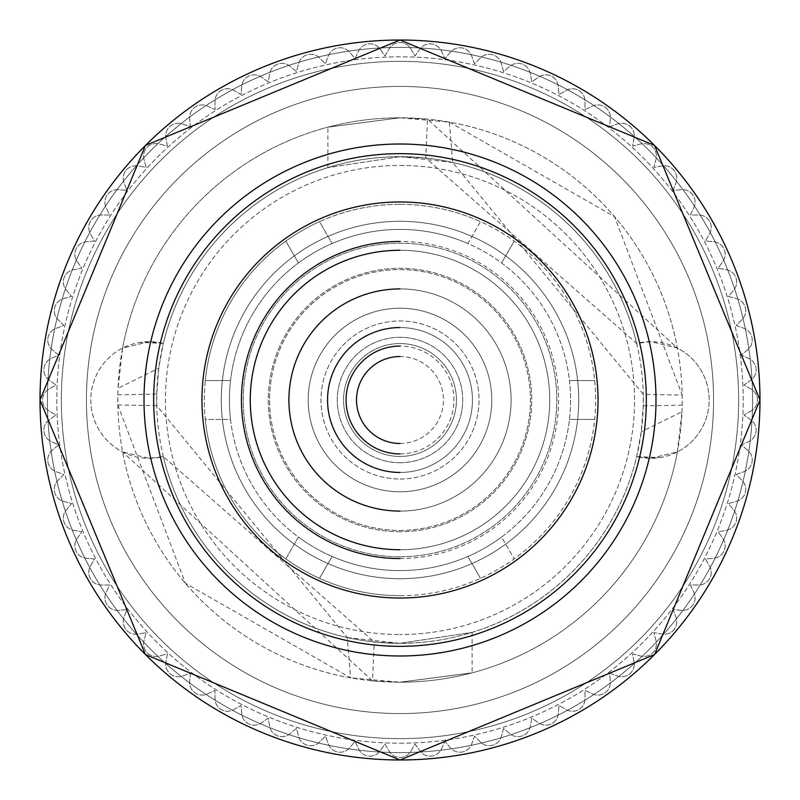 <?xml version="1.0" encoding="UTF-8"?>
<svg xmlns="http://www.w3.org/2000/svg" width="800" height="800" viewBox="0 0 800 800"><rect width="100%" height="100%" fill="white"/><g stroke="black" fill="none" stroke-linecap="round" stroke-linejoin="round"><path stroke-width="0.6" stroke-dasharray="4 3" d="M400 743.19A343.19 343.19 0 0 0 743.19 400A343.19 343.19 0 0 0 400 56.81A343.19 343.19 0 0 0 56.81 400A343.19 343.19 0 0 0 400 743.19A343.19 343.19 0 0 0 743.19 400A343.19 343.19 0 0 0 400 56.81A343.19 343.19 0 0 0 56.81 400A343.19 343.19 0 0 0 400 743.19M156.74 394.07L117.84 394.86L117.83 404.94L185.38 583.25L350.63 677.86L347.28 637.55L156.74 405.62L156.74 394.07L158.76 368.19L163.34 343.43L149.15 341.68L122.61 348.06A282.21 282.21 0 0 1 400 117.79L449.37 122.14L452.72 162.45L643.26 394.38L643.26 405.93L641.24 431.81L636.66 456.57A243.33 243.33 0 0 1 163.34 456.57A58.32 58.32 0 0 1 90.82 400A58.32 58.32 0 0 1 163.34 343.43A243.33 243.33 0 0 1 636.66 343.43A58.32 58.32 0 0 1 709.18 400A58.32 58.32 0 0 1 636.66 456.57L650.85 458.32L677.39 451.94A58.32 58.32 0 0 0 677.39 348.06L650.85 341.68L636.66 343.43L425.75 158.04L427.47 119.13L400 117.79L327.88 127.16L400 117.79A282.21 282.21 0 0 1 682.21 400A282.21 282.21 0 0 1 400 682.21L472.12 672.84L400 682.21A282.21 282.21 0 0 1 117.79 400A282.21 282.21 0 0 1 677.39 348.06L427.47 119.13M347.28 637.55L400 643.33A243.33 243.33 0 0 1 156.67 400A243.33 243.33 0 0 1 400 156.67L327.88 167.61L400 156.67L425.75 158.04M452.72 162.45L400 156.67A243.33 243.33 0 0 1 643.33 400A243.33 243.33 0 0 1 400 643.33L374.25 641.96L372.53 680.87L400 682.21A282.21 282.21 0 0 1 122.61 451.94L149.15 458.32L163.34 456.57L374.25 641.96M149.15 341.68L122.61 348.06A58.32 58.32 0 0 0 122.61 451.94L372.53 680.87M650.85 458.32L677.39 451.94A282.21 282.21 0 0 1 400 682.21L350.63 677.86M677.39 451.94L681.97 411.71L641.24 431.81M643.26 405.93L682.16 405.14L681.97 411.71M682.16 405.14L682.17 395.06L643.26 394.38M449.37 122.14L614.62 216.75L682.17 395.06M122.61 348.06L118.03 388.29L158.76 368.19M117.84 394.86L118.03 388.29M400 595.67A195.67 195.67 0 0 1 204.33 400A195.67 195.67 0 0 1 400 204.33A195.67 195.67 0 0 1 595.67 400A195.67 195.67 0 0 1 285.81 558.89L298.43 537.04A170.58 170.58 0 0 1 230.53 419.44L205.3 419.44A195.67 195.67 0 0 1 205.3 380.56L230.53 380.56A170.58 170.58 0 0 1 298.43 262.96L285.81 241.11A195.67 195.67 0 0 1 319.49 221.67L332.1 243.52A170.58 170.58 0 0 1 467.9 243.52L480.51 221.67A195.67 195.67 0 0 1 400 595.67M400 204.33A195.67 195.67 0 0 1 480.51 221.67L467.9 243.52A170.58 170.58 0 0 1 569.47 380.56L594.7 380.56L569.47 380.56A170.58 170.58 0 0 1 501.57 537.04L514.19 558.89L501.57 537.04A170.58 170.58 0 0 1 332.1 556.48L319.49 578.33L332.1 556.48A170.58 170.58 0 0 1 298.43 537.04L285.81 558.89A195.67 195.67 0 0 1 205.3 419.44L230.53 419.44A170.58 170.58 0 0 1 230.53 380.56L205.3 380.56A195.67 195.67 0 0 1 285.81 241.11L298.43 262.96A170.58 170.58 0 0 1 332.1 243.52L319.49 221.67A195.67 195.67 0 0 1 400 204.33M400 570.58A170.58 170.58 0 0 1 229.42 400A170.58 170.58 0 0 1 400 229.42A170.58 170.58 0 0 1 570.58 400A170.58 170.58 0 0 1 400 570.58M400 556.78A156.78 156.78 0 0 1 243.22 400A156.78 156.78 0 0 1 400 243.22A156.78 156.78 0 0 1 556.78 400A156.78 156.78 0 0 1 400 556.78A156.78 156.78 0 0 1 243.22 400A156.78 156.78 0 0 1 400 243.22A156.78 156.78 0 0 1 556.78 400A156.78 156.78 0 0 1 400 556.78M480.51 578.33L467.9 556.48L480.51 578.33M594.7 419.44L569.47 419.44L594.7 419.44M400 61.35A338.65 338.65 0 0 1 738.65 400A338.65 338.65 0 0 1 400 738.65A338.65 338.65 0 0 1 61.35 400A338.65 338.65 0 0 1 400 61.35A338.65 338.65 0 0 0 61.35 400A338.65 338.65 0 0 0 400 738.65A338.65 338.65 0 0 0 738.65 400A338.65 338.65 0 0 0 400 61.35A338.65 338.65 0 0 0 61.35 400A338.65 338.65 0 0 0 400 738.65A338.65 338.65 0 0 0 738.65 400A338.65 338.65 0 0 0 400 61.35A338.65 338.65 0 0 1 738.65 400A338.65 338.65 0 0 1 400 738.65A338.65 338.65 0 0 1 61.35 400A338.65 338.65 0 0 1 400 61.35M751.19 410.86L743.99 415.02L750.8 419.79A12.54 12.54 0 0 1 748.91 441.43L741.38 444.94L747.75 450.29A12.54 12.54 0 0 1 743.97 471.68L736.16 474.52L742.04 480.4A12.54 12.54 0 0 1 736.42 501.39L728.39 503.54L733.73 509.91A12.54 12.54 0 0 1 726.3 530.32L718.11 531.77L722.88 538.58A12.54 12.54 0 0 1 713.7 558.27L705.42 558.99L709.57 566.19A12.54 12.54 0 0 1 698.71 585L690.4 585L693.91 592.54A12.54 12.54 0 0 1 681.45 610.33L673.17 609.61L676.01 617.42A12.54 12.54 0 0 1 662.05 634.06L653.86 632.62L656.01 640.65A12.54 12.54 0 0 1 640.65 656.01L632.62 653.86L634.06 662.05A12.54 12.54 0 0 1 617.42 676.01L609.61 673.17L610.33 681.45A12.54 12.54 0 0 1 592.54 693.91L585 690.4L585 698.71A12.54 12.54 0 0 1 566.19 709.57L558.99 705.42L558.27 713.7A12.54 12.54 0 0 1 538.58 722.88L531.77 718.11L530.32 726.3A12.54 12.54 0 0 1 509.91 733.73L503.54 728.39L501.39 736.42A12.54 12.54 0 0 1 480.4 742.04L474.52 736.16L471.68 743.97A12.54 12.54 0 0 1 450.29 747.75L444.94 741.38L441.43 748.91A12.54 12.54 0 0 1 419.79 750.8L415.02 743.99L410.86 751.19A12.54 12.54 0 0 1 389.14 751.19L384.98 743.99L380.21 750.8A12.54 12.54 0 0 1 358.57 748.91L355.06 741.38L349.71 747.75A12.54 12.54 0 0 1 328.32 743.97L325.48 736.16L319.6 742.04A12.54 12.54 0 0 1 298.61 736.42L296.46 728.39L290.09 733.73A12.54 12.54 0 0 1 269.68 726.3L268.23 718.11L261.42 722.88A12.54 12.54 0 0 1 241.73 713.7L241.01 705.42L233.81 709.57A12.54 12.54 0 0 1 215 698.71L215 690.4L207.46 693.91A12.54 12.54 0 0 1 189.67 681.45L190.39 673.17L182.58 676.01A12.54 12.54 0 0 1 165.94 662.05L167.38 653.86L159.35 656.01A12.54 12.54 0 0 1 143.99 640.65L146.14 632.62L137.95 634.06A12.54 12.54 0 0 1 123.99 617.42L126.83 609.61L118.55 610.33A12.54 12.54 0 0 1 106.09 592.54L109.6 585L101.29 585A12.54 12.54 0 0 1 90.43 566.19L94.58 558.99L86.3 558.27A12.54 12.54 0 0 1 77.12 538.58L81.89 531.77L73.7 530.32A12.54 12.54 0 0 1 66.27 509.91L71.61 503.54L63.58 501.39A12.54 12.54 0 0 1 57.96 480.4L63.84 474.52L56.03 471.68A12.54 12.54 0 0 1 52.25 450.29L58.62 444.94L51.09 441.43A12.54 12.54 0 0 1 49.2 419.79L56.01 415.02L48.81 410.86A12.54 12.54 0 0 1 48.81 389.14L56.01 384.98L49.2 380.21A12.54 12.54 0 0 1 51.09 358.57L58.62 355.06L52.25 349.71A12.54 12.54 0 0 1 56.03 328.32L63.84 325.48L57.96 319.6A12.54 12.54 0 0 1 63.58 298.61L71.61 296.46L66.27 290.09A12.54 12.54 0 0 1 73.7 269.68L81.89 268.23L77.12 261.42A12.54 12.54 0 0 1 86.3 241.73L94.58 241.01L90.43 233.81A12.54 12.54 0 0 1 101.29 215L109.6 215L106.09 207.46A12.54 12.54 0 0 1 118.55 189.67L126.83 190.39L123.99 182.58A12.54 12.54 0 0 1 137.95 165.94L146.14 167.38L143.99 159.35A12.54 12.54 0 0 1 159.35 143.99L167.38 146.14L165.94 137.95A12.54 12.54 0 0 1 182.58 123.99L190.39 126.83L189.67 118.55A12.54 12.54 0 0 1 207.46 106.09L215 109.6L215 101.29A12.54 12.54 0 0 1 233.81 90.43L241.01 94.58L241.73 86.3A12.54 12.54 0 0 1 261.42 77.12L268.23 81.89L269.68 73.7A12.54 12.54 0 0 1 290.09 66.27L296.46 71.61L298.61 63.58A12.54 12.54 0 0 1 319.6 57.96L325.48 63.84L328.32 56.03A12.54 12.54 0 0 1 349.71 52.25L355.06 58.62L358.57 51.09A12.54 12.54 0 0 1 380.21 49.2L384.98 56.01L389.14 48.81A12.54 12.54 0 0 1 410.86 48.81L415.02 56.01L419.79 49.2A12.54 12.54 0 0 1 441.43 51.09L444.94 58.62L450.29 52.25A12.54 12.54 0 0 1 471.68 56.03L474.52 63.84L480.4 57.96A12.54 12.54 0 0 1 501.39 63.58L503.54 71.61L509.91 66.27A12.54 12.54 0 0 1 530.32 73.7L531.77 81.89L538.58 77.12A12.54 12.54 0 0 1 558.27 86.3L558.99 94.58L566.19 90.43A12.54 12.54 0 0 1 585 101.29L585 109.6L592.54 106.09A12.54 12.54 0 0 1 610.33 118.55L609.61 126.83L617.42 123.99A12.54 12.54 0 0 1 634.06 137.95L632.62 146.14L640.65 143.99A12.54 12.54 0 0 1 656.01 159.35L653.86 167.38L662.05 165.94A12.54 12.54 0 0 1 676.01 182.58L673.17 190.39L681.45 189.67A12.54 12.54 0 0 1 693.91 207.46L690.4 215L698.71 215A12.54 12.54 0 0 1 709.57 233.81L705.42 241.01L713.7 241.73A12.54 12.54 0 0 1 722.88 261.42L718.11 268.23L726.3 269.68A12.54 12.54 0 0 1 733.73 290.09L728.39 296.46L736.42 298.61A12.54 12.54 0 0 1 742.04 319.6L736.16 325.48L743.97 328.32A12.54 12.54 0 0 1 747.75 349.71L741.38 355.06L748.91 358.57A12.54 12.54 0 0 1 750.8 380.21L743.99 384.98L751.19 389.14A12.54 12.54 0 0 1 751.19 410.86L743.99 415.02L750.8 419.79A12.54 12.54 0 0 1 748.91 441.43L741.38 444.94L747.75 450.29A12.54 12.54 0 0 1 743.97 471.68L736.16 474.52L742.04 480.4A12.54 12.54 0 0 1 736.42 501.39L728.39 503.54L733.73 509.91A12.54 12.54 0 0 1 726.3 530.32L718.11 531.77L722.88 538.58A12.54 12.54 0 0 1 713.7 558.27L705.42 558.99L709.57 566.19A12.54 12.54 0 0 1 698.71 585L690.4 585L693.91 592.54A12.54 12.54 0 0 1 681.45 610.33L673.17 609.61L676.01 617.42A12.54 12.54 0 0 1 662.05 634.06L653.86 632.62L656.01 640.65A12.54 12.54 0 0 1 640.65 656.01L632.62 653.86L634.06 662.05A12.54 12.54 0 0 1 617.42 676.01L609.61 673.17L610.33 681.45A12.54 12.54 0 0 1 592.54 693.91L585 690.4L585 698.71A12.54 12.54 0 0 1 566.19 709.57L558.99 705.42L558.27 713.7A12.54 12.54 0 0 1 538.58 722.88L531.77 718.11L530.32 726.3A12.54 12.54 0 0 1 509.91 733.73L503.54 728.39L501.39 736.42A12.54 12.54 0 0 1 480.4 742.04L474.52 736.16L471.68 743.97A12.54 12.54 0 0 1 450.29 747.75L444.94 741.38L441.43 748.91A12.54 12.54 0 0 1 419.79 750.8L415.02 743.99L410.86 751.19A12.54 12.54 0 0 1 389.14 751.19L384.98 743.99L380.21 750.8A12.54 12.54 0 0 1 358.57 748.91L355.06 741.38L349.71 747.75A12.54 12.54 0 0 1 328.32 743.97L325.48 736.16L319.6 742.04A12.54 12.54 0 0 1 298.61 736.42L296.46 728.39L290.09 733.73A12.54 12.54 0 0 1 269.68 726.3L268.23 718.11L261.42 722.88A12.54 12.54 0 0 1 241.73 713.7L241.01 705.42L233.81 709.57A12.54 12.54 0 0 1 215 698.71L215 690.4L207.46 693.91A12.54 12.54 0 0 1 189.67 681.45L190.39 673.17L182.58 676.01A12.54 12.54 0 0 1 165.94 662.05L167.38 653.86L159.35 656.01A12.54 12.54 0 0 1 143.99 640.65L146.14 632.62L137.95 634.06A12.54 12.54 0 0 1 123.99 617.42L126.83 609.61L118.55 610.33A12.54 12.54 0 0 1 106.09 592.54L109.6 585L101.29 585A12.54 12.54 0 0 1 90.43 566.19L94.58 558.99L86.3 558.27A12.54 12.54 0 0 1 77.12 538.58L81.89 531.77L73.7 530.32A12.54 12.54 0 0 1 66.27 509.91L71.61 503.54L63.58 501.39A12.54 12.54 0 0 1 57.96 480.4L63.84 474.52L56.03 471.68A12.54 12.54 0 0 1 52.25 450.29L58.62 444.94L51.09 441.43A12.54 12.54 0 0 1 49.2 419.79L56.01 415.02L48.81 410.86A12.54 12.54 0 0 1 48.81 389.14L56.01 384.98L49.2 380.21A12.54 12.54 0 0 1 51.09 358.57L58.62 355.06L52.25 349.71A12.54 12.54 0 0 1 56.03 328.32L63.84 325.48L57.96 319.6A12.54 12.54 0 0 1 63.58 298.61L71.61 296.46L66.27 290.09A12.54 12.54 0 0 1 73.7 269.68L81.89 268.23L77.12 261.42A12.54 12.54 0 0 1 86.3 241.73L94.58 241.01L90.43 233.81A12.54 12.54 0 0 1 101.29 215L109.6 215L106.09 207.46A12.54 12.54 0 0 1 118.55 189.67L126.83 190.39L123.99 182.58A12.54 12.54 0 0 1 137.95 165.94L146.14 167.38L143.99 159.35A12.54 12.54 0 0 1 159.35 143.99L167.38 146.14L165.94 137.95A12.54 12.54 0 0 1 182.58 123.99L190.39 126.83L189.67 118.55A12.54 12.54 0 0 1 207.46 106.09L215 109.6L215 101.29A12.54 12.54 0 0 1 233.81 90.43L241.01 94.58L241.73 86.3A12.54 12.54 0 0 1 261.42 77.12L268.23 81.89L269.68 73.7A12.54 12.54 0 0 1 290.09 66.27L296.46 71.61L298.61 63.58A12.54 12.54 0 0 1 319.6 57.96L325.48 63.84L328.32 56.03A12.54 12.54 0 0 1 349.71 52.25L355.06 58.62L358.57 51.09A12.54 12.54 0 0 1 380.21 49.2L384.98 56.01L389.14 48.81A12.54 12.54 0 0 1 410.86 48.81L415.02 56.01L419.79 49.2A12.54 12.54 0 0 1 441.43 51.09L444.94 58.62L450.29 52.25A12.54 12.54 0 0 1 471.68 56.03L474.52 63.84L480.4 57.96A12.54 12.54 0 0 1 501.39 63.58L503.54 71.61L509.91 66.27A12.54 12.54 0 0 1 530.32 73.7L531.77 81.89L538.58 77.12A12.54 12.54 0 0 1 558.27 86.3L558.99 94.58L566.19 90.43A12.54 12.54 0 0 1 585 101.29L585 109.6L592.54 106.09A12.54 12.54 0 0 1 610.33 118.55L609.61 126.83L617.42 123.99A12.54 12.54 0 0 1 634.06 137.95L632.62 146.14L640.65 143.99A12.54 12.54 0 0 1 656.01 159.35L653.86 167.38L662.05 165.94A12.54 12.54 0 0 1 676.01 182.58L673.17 190.39L681.45 189.67A12.54 12.54 0 0 1 693.91 207.46L690.4 215L698.71 215A12.54 12.54 0 0 1 709.57 233.81L705.42 241.01L713.7 241.73A12.54 12.54 0 0 1 722.88 261.42L718.11 268.23L726.3 269.68A12.54 12.54 0 0 1 733.73 290.09L728.39 296.46L736.42 298.61A12.54 12.54 0 0 1 742.04 319.6L736.16 325.48L743.97 328.32A12.54 12.54 0 0 1 747.75 349.71L741.38 355.06L748.91 358.57A12.54 12.54 0 0 1 750.8 380.21L743.99 384.98L751.19 389.14A12.54 12.54 0 0 1 751.19 410.86M400 643.33L472.12 632.39L400 643.33M514.19 241.11L501.57 262.96L514.19 241.11M117.83 404.94L156.74 405.62M400 531.7A131.7 131.7 0 0 1 268.3 400A131.7 131.7 0 0 1 400 268.3A131.7 131.7 0 0 1 531.7 400A131.7 131.7 0 0 1 400 531.7A131.7 131.7 0 0 0 531.7 400A131.7 131.7 0 0 0 400 268.3A131.7 131.7 0 0 0 268.3 400A131.7 131.7 0 0 0 400 531.7M400 343.56A56.44 56.44 0 0 1 456.44 400A56.44 56.44 0 0 1 400 456.44A56.44 56.44 0 0 1 343.56 400A56.44 56.44 0 0 1 400 343.56A56.44 56.44 0 0 1 456.44 400A56.44 56.44 0 0 1 400 456.44A56.44 56.44 0 0 1 343.56 400A56.44 56.44 0 0 1 400 343.56M400 462.71A62.71 62.71 0 0 0 462.71 400A62.71 62.71 0 0 0 400 337.29A62.71 62.71 0 0 0 337.29 400A62.71 62.71 0 0 0 400 462.71A62.71 62.71 0 0 0 462.71 400A62.71 62.71 0 0 0 400 337.29A62.71 62.71 0 0 0 337.29 400A62.71 62.71 0 0 0 400 462.71M400 479.02A79.02 79.02 0 0 0 479.02 400A79.02 79.02 0 0 0 400 320.98A79.02 79.02 0 0 0 320.98 400A79.02 79.02 0 0 0 400 479.02A79.02 79.02 0 0 0 479.02 400A79.02 79.02 0 0 0 400 320.98A79.02 79.02 0 0 0 320.98 400A79.02 79.02 0 0 0 400 479.02M400 752.58A352.58 352.58 0 0 0 752.58 400A352.58 352.58 0 0 0 400 47.42A352.58 352.58 0 0 0 47.42 400A352.58 352.58 0 0 0 400 752.58A352.58 352.58 0 0 0 752.58 400A352.58 352.58 0 0 0 400 47.42A352.58 352.58 0 0 0 47.42 400A352.58 352.58 0 0 0 400 752.58A352.58 352.58 0 0 0 752.58 400A352.58 352.58 0 0 0 400 47.42A352.58 352.58 0 0 0 47.42 400A352.58 352.58 0 0 0 400 752.58A352.58 352.58 0 0 0 752.58 400A352.58 352.58 0 0 0 400 47.42A352.58 352.58 0 0 0 47.42 400A352.58 352.58 0 0 0 400 752.58A352.58 352.58 0 0 0 752.58 400A352.58 352.58 0 0 0 400 47.42A352.58 352.58 0 0 0 47.42 400A352.58 352.58 0 0 0 400 752.58A352.58 352.58 0 0 0 752.58 400A352.58 352.58 0 0 0 400 47.42A352.58 352.58 0 0 0 47.42 400A352.58 352.58 0 0 0 400 752.58M400 598.03A198.03 198.03 0 0 0 598.03 400A198.03 198.03 0 0 0 400 201.97A198.03 198.03 0 0 0 201.97 400A198.03 198.03 0 0 0 400 598.03A198.03 198.03 0 0 0 598.03 400A198.03 198.03 0 0 0 400 201.97A198.03 198.03 0 0 0 201.97 400A198.03 198.03 0 0 0 400 598.03A198.03 198.03 0 0 0 598.03 400A198.03 198.03 0 0 0 400 201.97A198.03 198.03 0 0 1 598.03 400A198.03 198.03 0 0 1 400 598.03M400 578.71A178.71 178.71 0 0 0 578.71 400A178.71 178.71 0 0 0 400 221.29A178.71 178.71 0 0 0 221.29 400A178.71 178.71 0 0 0 400 578.71A178.71 178.71 0 0 0 578.71 400A178.71 178.71 0 0 0 400 221.29A178.71 178.71 0 0 0 221.29 400A178.71 178.71 0 0 0 400 578.71A178.71 178.71 0 0 0 578.71 400A178.71 178.71 0 0 0 400 221.29A178.71 178.71 0 0 0 221.29 400A178.71 178.71 0 0 0 400 578.71M400 549.73A149.73 149.73 0 0 0 549.73 400A149.73 149.73 0 0 0 400 250.27A149.73 149.73 0 0 0 250.27 400A149.73 149.73 0 0 0 400 549.73A149.73 149.73 0 0 0 549.73 400A149.73 149.73 0 0 0 400 250.27A149.73 149.73 0 0 1 549.73 400A149.73 149.73 0 0 1 400 549.73M400 530.41A130.41 130.41 0 0 0 530.41 400A130.41 130.41 0 0 0 400 269.59A130.41 130.41 0 0 0 269.59 400A130.41 130.41 0 0 0 400 530.41A130.41 130.41 0 0 0 530.41 400A130.41 130.41 0 0 0 400 269.59A130.41 130.41 0 0 0 269.59 400A130.41 130.41 0 0 0 400 530.41A130.41 130.41 0 0 0 530.41 400A130.41 130.41 0 0 0 400 269.59A130.41 130.41 0 0 0 269.59 400A130.41 130.41 0 0 0 400 530.41M400 511.09A111.09 111.09 0 0 0 511.09 400A111.09 111.09 0 0 0 400 288.91A111.09 111.09 0 0 0 288.91 400A111.09 111.09 0 0 0 400 511.09A111.09 111.09 0 0 0 511.09 400A111.09 111.09 0 0 0 400 288.91A111.09 111.09 0 0 1 511.09 400A111.09 111.09 0 0 1 400 511.09M400 491.77A91.77 91.77 0 0 0 491.77 400A91.77 91.77 0 0 0 400 308.23A91.77 91.77 0 0 0 308.23 400A91.77 91.77 0 0 0 400 491.77A91.77 91.77 0 0 0 491.77 400A91.77 91.77 0 0 0 400 308.23A91.77 91.77 0 0 0 308.23 400A91.77 91.77 0 0 0 400 491.77A91.77 91.77 0 0 0 491.77 400A91.77 91.77 0 0 0 400 308.23A91.77 91.77 0 0 0 308.23 400A91.77 91.77 0 0 0 400 491.77M400 472.45A72.45 72.45 0 0 0 472.45 400A72.45 72.45 0 0 0 400 327.55A72.45 72.45 0 0 0 327.55 400A72.45 72.45 0 0 0 400 472.45A72.45 72.45 0 0 0 472.45 400A72.45 72.45 0 0 0 400 327.55A72.45 72.45 0 0 0 327.55 400A72.45 72.45 0 0 0 400 472.45A72.45 72.45 0 0 0 472.45 400A72.45 72.45 0 0 0 400 327.55A72.45 72.45 0 0 0 327.55 400A72.45 72.45 0 0 0 400 472.45A72.45 72.45 0 0 0 472.45 400A72.45 72.45 0 0 0 400 327.55A72.45 72.45 0 0 1 472.45 400A72.45 72.45 0 0 1 400 472.45M400 453.92A53.92 53.92 0 0 0 453.92 400A53.92 53.92 0 0 0 400 346.08M400 443.47A43.47 43.47 0 0 0 443.47 400A43.47 43.47 0 0 0 400 356.53A43.47 43.47 0 0 0 356.53 400A43.47 43.47 0 0 0 400 443.47A43.47 43.47 0 0 0 443.47 400A43.47 43.47 0 0 0 400 356.53M400 165.45A234.55 234.55 0 0 1 634.55 400A234.55 234.55 0 0 1 400 634.55A234.55 234.55 0 0 0 634.55 400A234.55 234.55 0 0 0 400 165.45A234.55 234.55 0 0 0 165.45 400A234.55 234.55 0 0 0 400 634.55A234.55 234.55 0 0 1 165.45 400A234.55 234.55 0 0 1 400 165.45M400 86.43A313.57 313.57 0 0 0 86.43 400A313.57 313.57 0 0 0 400 713.57A313.57 313.57 0 0 0 713.57 400A313.57 313.57 0 0 0 400 86.43A313.57 313.57 0 0 0 86.43 400A313.57 313.57 0 0 0 400 713.57A313.57 313.57 0 0 0 713.57 400A313.57 313.57 0 0 0 400 86.43M400 558.56A158.56 158.56 0 0 0 558.56 400A158.56 158.56 0 0 0 400 241.44M327.88 167.61L327.88 127.16M472.12 632.39L472.12 672.84M163.34 343.43L140.29 342.4M636.66 456.57L659.71 457.6"/><path stroke-width="1.2" d="M400 759.97A359.97 359.97 0 0 0 759.97 400A359.97 359.97 0 0 0 400 40.03A359.97 359.97 0 0 0 40.03 400A359.97 359.97 0 0 0 400 759.97M400 655.99A255.99 255.99 0 0 0 655.99 400A255.99 255.99 0 0 0 400 144.01A255.99 255.99 0 0 0 144.01 400A255.99 255.99 0 0 0 400 655.99M400 646.33A246.33 246.33 0 0 0 646.33 400A246.33 246.33 0 0 0 400 153.67A246.33 246.33 0 0 0 153.67 400A246.33 246.33 0 0 0 400 646.33M400 201.97A198.03 198.03 0 0 0 201.97 400A198.03 198.03 0 0 0 400 598.03A198.03 198.03 0 0 0 598.03 400A198.03 198.03 0 0 0 400 201.97A198.03 198.03 0 0 0 201.97 400A198.03 198.03 0 0 0 400 598.03A198.03 198.03 0 0 1 201.97 400A198.03 198.03 0 0 1 400 201.97M400 250.27A149.73 149.73 0 0 0 250.27 400A149.73 149.73 0 0 0 400 549.73A149.73 149.73 0 0 1 250.27 400A149.73 149.73 0 0 1 400 250.27M400 288.91A111.09 111.09 0 0 0 288.91 400A111.09 111.09 0 0 0 400 511.09A111.09 111.09 0 0 1 288.91 400A111.09 111.09 0 0 1 400 288.91M400 327.55A72.45 72.45 0 0 0 327.55 400A72.45 72.45 0 0 0 400 472.45A72.45 72.45 0 0 1 327.55 400A72.45 72.45 0 0 1 400 327.55M400 346.08A53.92 53.92 0 0 0 346.08 400A53.92 53.92 0 0 0 400 453.92M400 356.53A43.47 43.47 0 0 0 356.53 400A43.47 43.47 0 0 0 400 443.47M400 241.44A158.56 158.56 0 0 0 241.44 400A158.56 158.56 0 0 0 400 558.56M400 40L654.56 145.44L760 400L654.56 654.56L400 760L654.56 654.56L760 400L654.56 145.44L400 40L654.56 145.44L760 400L654.56 654.56L400 760L654.56 654.56L760 400L654.56 145.44L400 40L654.56 145.44L760 400L654.56 654.56L400 760L145.44 654.56L40 400L145.44 145.44L400 40L145.44 145.44L40 400L145.44 654.56L400 760L145.44 654.56L40 400L145.44 145.44L400 40L145.44 145.44L40 400L145.44 654.56L400 760L145.44 654.56L40 400L145.44 145.44L400 40"/></g></svg>

